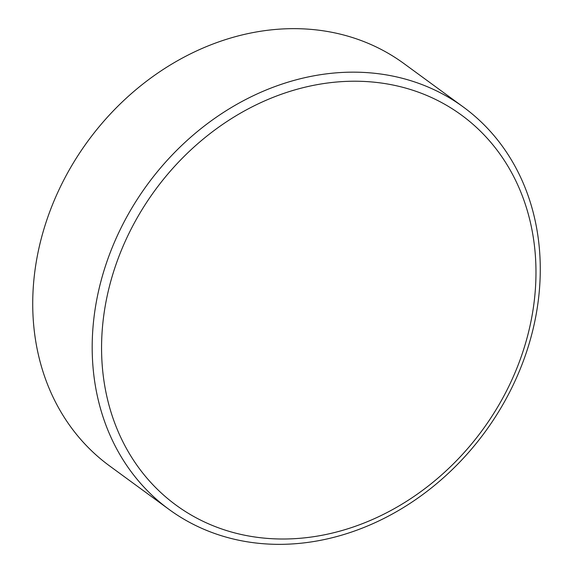 <?xml version="1.0" encoding="UTF-8"?>
<svg xmlns="http://www.w3.org/2000/svg" width="573" height="573" viewBox="0 0 573 573"><rect width="100%" height="100%" fill="white"/><g stroke="black" fill="none" stroke-linecap="round" stroke-linejoin="round"><path stroke-width="0.86" d="M463.421 107.087L403.965 63.582A249.269 209.288 126.2 0 0 253.531 32.482A249.269 209.288 126.2 0 0 46.399 221.257A249.269 209.288 126.2 0 0 109.579 465.913L169.035 509.418A249.269 209.288 -53.8 0 1 105.862 264.762A249.269 209.288 -53.8 0 1 312.987 75.987A249.269 209.288 -53.8 0 1 463.421 107.087A249.269 209.288 -53.8 0 1 526.601 351.743A249.269 209.288 -53.8 0 1 319.469 540.518A249.269 209.288 -53.8 0 1 169.035 509.418M321.919 535.297A241.663 202.906 126.2 0 0 535.956 269.045A241.663 202.906 126.2 0 0 315.63 84.933A241.663 202.906 126.2 0 0 101.586 351.177A241.663 202.906 126.2 0 0 321.919 535.297"/></g></svg>
